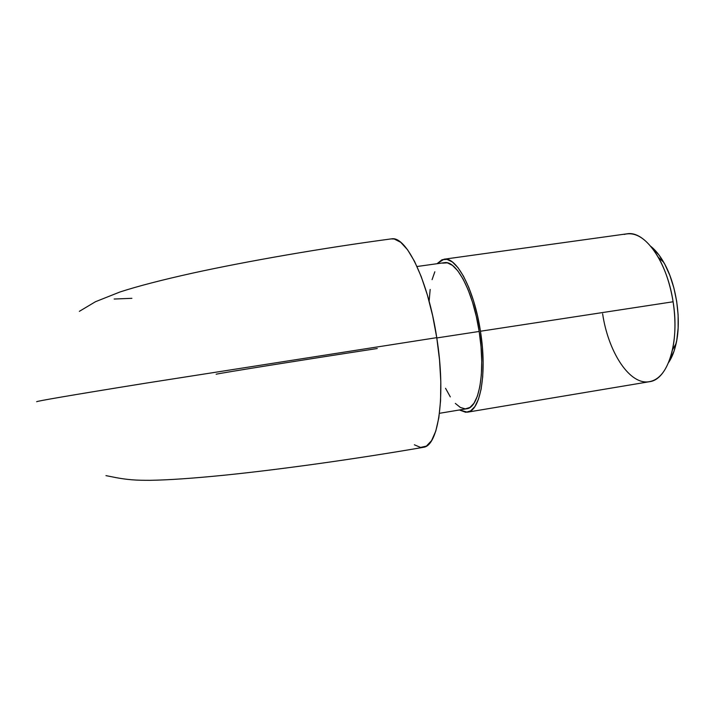 <?xml version="1.0" encoding="UTF-8"?>
<svg xmlns="http://www.w3.org/2000/svg" width="714" height="714" viewBox="0 0 714 714"><rect width="100%" height="100%" fill="white"/><g stroke="black" fill="none" stroke-linecap="round" stroke-linejoin="round"><path stroke-width="1.07" d="M391.022 238.913L394.226 238.994L400.724 242.305L407.587 249.811L414.531 261.369L421.233 276.63L427.374 294.998L432.639 315.659L436.754 337.651L145.46 383.222C69.49 395.449 34.915 401.455 36.726 401.741C34.915 401.455 69.49 395.449 145.46 383.222L436.754 337.651C428.221 280.798 406.409 236.013 391.727 238.833M377.251 348.521C301.835 360.061 221.884 372.86 216.137 374.225M624.152 234.433C635.871 231.327 647.303 239.012 658.451 257.495C665.439 269.999 670.321 284.752 673.097 301.772C675.739 319.319 675.542 335.312 672.517 349.744C667.51 370.307 659.093 381.035 647.277 381.936C628.159 383.115 608.042 350.592 602.625 313.803M668.616 362.516C671.901 357.634 674.409 351.324 676.122 343.586C681.674 319.47 676.22 283.663 663.725 262.297C659.772 255.398 655.497 250.114 650.891 246.428L658.977 254.987L664.823 264.287L669.866 275.425L673.882 287.947L676.676 301.299L678.113 314.883L678.13 328.092L676.756 340.337L674.061 351.109L668.616 362.516M439.458 413.308L466.724 408.756C479.121 407.765 485.707 371.655 479.174 331.457L436.798 337.945L479.174 331.457L476.309 316.445L472.543 302.299L468.063 289.652L463.074 279.04L457.817 270.874L452.506 265.429L447.366 262.85L442.6 263.136M480.451 331.234C487.296 373.368 480.361 411.148 467.402 412.183L459.37 409.988L465.823 412.308L470.651 410.898L474.935 406.507L478.478 399.188L481.12 389.184L482.7 376.831L483.137 362.632L482.378 347.2L480.451 331.234L673.097 301.772L480.451 331.234C474.221 289.527 456.567 256.433 444.037 259.209L437.004 263.716L442.064 259.709L447.053 259.369L452.435 262.029L458.004 267.696L463.529 276.229L468.759 287.349L473.471 300.612L477.434 315.463L480.451 331.234M467.465 412.174L649.499 381.695C667.715 379.732 679.871 342.372 673.097 301.772C667.162 261.547 644.715 230.372 626.946 233.826L444.09 259.209M105.967 475.622L110.447 476.524C127.681 480.138 137.052 480.326 149.833 480.317C167.781 480.067 192.423 478.38 223.759 475.265C279.156 469.66 355.277 459.066 423.25 447.339M131.912 298.318L114.178 299.032M423.545 447.276C438.619 445.741 446.027 395.199 436.754 337.651L439.521 359.892L440.797 381.303L440.556 400.857L438.842 417.681L435.781 431.095L431.559 440.645L426.41 446.098L420.591 447.428L414.343 444.786M445.545 388.291L450.32 396.904M455.318 403.401L460.369 407.462L465.287 408.881L469.883 407.489L473.962 403.258L477.345 396.252L479.844 386.685L481.343 374.895L481.745 361.364L481.022 346.665L479.174 331.457C473.239 291.678 456.398 260.03 444.403 262.69L417.012 266.509M434.835 271.784L432.077 279.656M430.167 289.447L429.168 300.799M79.361 311.34L95.498 301.71L119.854 292.026C137.57 286.243 161.899 279.933 192.842 273.078C247.579 261.092 323.067 248.008 391.388 238.869M672.517 349.744L676.122 343.586M658.451 257.495L663.725 262.297"/></g></svg>

